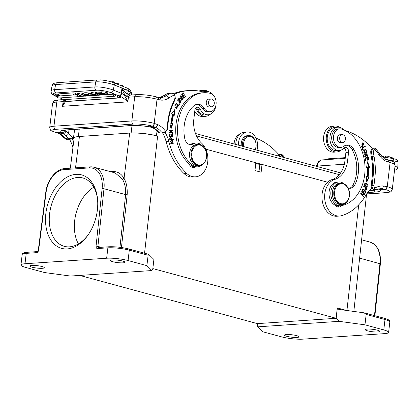 <?xml version="1.0" encoding="UTF-8"?>
<svg xmlns="http://www.w3.org/2000/svg" width="419" height="419" viewBox="0 0 419 419"><rect width="100%" height="100%" fill="white"/><g stroke="black" fill="none" stroke-linecap="round" stroke-linejoin="round"><path stroke-width="0.63" d="M366.814 193.672A18.038 3.006 6.7 0 1 367.112 194.322A18.038 3.006 6.7 0 1 366.468 194.997M132.556 132.98A18.038 3.006 6.7 0 1 156.455 135.782L157.612 136.096A19.897 3.321 -173.3 0 0 129.68 133.08L79.432 136.479A19.897 3.321 -173.3 0 0 74.142 138.076L70.334 168.187M262.016 164.426L261.147 172.219L254.972 170.543L255.841 162.75L205.818 149.18L327.595 182.218L262.016 164.426L259.817 164.573L258.989 171.633M74.043 138.872A18.038 3.006 6.7 0 1 73.571 138.071A18.038 3.006 6.7 0 1 77.101 136.725M260.042 164.562L255.768 163.4M342.281 204.388L340.846 204.488A10.611 7.799 -93.9 0 1 338.908 204.289A10.611 7.799 -93.9 0 1 332.319 193.107A10.611 7.799 -93.9 0 1 339.416 183.313L340.851 183.213C344.25 183.182 346.817 185.151 348.566 189.126C351.641 196.354 346.838 204.891 342.281 204.388A10.611 7.799 -93.9 0 1 340.348 204.194A10.611 7.799 -93.9 0 1 333.754 193.012A10.611 7.799 -93.9 0 1 340.851 183.213M199.475 165.641L198.04 165.741A10.611 7.799 -93.9 0 1 196.108 165.542A10.611 7.799 -93.9 0 1 189.514 154.36A10.611 7.799 -93.9 0 1 196.611 144.56L198.046 144.466C201.445 144.435 204.016 146.404 205.76 150.374C208.84 157.607 204.032 166.144 199.475 165.641A10.611 7.799 -93.9 0 1 197.543 165.447A10.611 7.799 -93.9 0 1 190.949 154.265A10.611 7.799 -93.9 0 1 198.046 144.466M200.649 91.347A12.999 9.553 -93.9 0 1 203.817 90.368L201.125 90.546A12.999 9.553 86.1 0 0 198.967 91.038M194.73 111.548A12.999 9.553 86.1 0 0 200.502 116.246A12.999 9.553 86.1 0 0 202.875 116.487L205.567 116.304A12.999 9.553 -93.9 0 1 203.194 116.063A12.999 9.553 -93.9 0 1 195.914 108.013M203.817 90.368A12.999 9.553 -93.9 0 1 206.185 90.604A12.999 9.553 -93.9 0 1 208.542 91.677M210.076 114.371A12.999 9.553 -93.9 0 1 205.567 116.304M201.838 145.44A11.936 8.773 86.1 0 0 196.003 143.015A11.936 8.773 86.1 0 0 192.965 143.995A7.961 5.85 -93.9 0 1 190.938 144.649A7.961 5.85 -93.9 0 1 184.753 138.511A30.241 22.228 -93.9 0 1 193.934 105.766A10.611 7.799 -93.9 0 1 197.527 104.263A10.611 7.799 -93.9 0 1 204.147 108.249A9.286 6.824 86.1 0 0 209.94 111.737A9.286 6.824 86.1 0 0 216.146 103.095A9.286 6.824 86.1 0 0 210.28 93.353A38.998 28.665 -93.9 0 0 203.582 92.74L201.785 92.866A38.998 28.665 86.1 0 0 176.268 122.442A38.998 28.665 86.1 0 0 190.87 165.322L192.661 165.196A38.998 28.665 -93.9 0 1 178.065 122.322A38.998 28.665 -93.9 0 1 203.582 92.74M192.661 165.196A11.936 8.773 86.1 0 0 197.616 166.841A11.936 8.773 86.1 0 0 201.848 164.981M209.448 99.094A3.981 2.923 86.1 0 0 208.908 99.062A3.981 2.923 86.1 0 0 206.284 102.226A3.981 2.923 86.1 0 0 209.448 107.002A3.981 2.923 86.1 0 0 209.971 106.903M209.94 111.737L208.143 111.857A9.286 6.824 -93.9 0 1 202.351 108.369A10.611 7.799 86.1 0 0 196.631 104.394M190.032 144.613A7.961 5.85 86.1 0 0 191.169 144.115A11.936 8.773 -93.9 0 1 194.212 143.141L196.003 143.015M197.616 166.841L195.82 166.961A11.936 8.773 -93.9 0 1 190.87 165.322M164.688 131.817A26.528 19.499 -93.9 0 1 164.929 132.189M159.869 133.111L158.644 132.053L158.403 132.446L159.932 133.106L165.013 132.661A1.325 0.875 -111.5 0 0 165.186 132.619A26.528 19.499 -93.9 0 1 168.768 141.292A61.017 44.849 86.1 0 0 186.769 173.44A18.572 13.649 86.1 0 0 192.075 176.504A18.572 13.649 86.1 0 0 195.464 176.844A18.572 13.649 86.1 0 0 207.489 163.515A18.572 13.649 86.1 0 0 201.654 143.193A23.878 17.551 -93.9 0 1 193.856 119.033L194.866 110.417A3.981 2.923 -93.9 0 1 197.49 107.233A3.981 2.923 -93.9 0 1 200.209 109.155A11.674 8.579 -93.9 0 0 208.17 114.801L205.478 114.984A11.674 8.579 86.1 0 1 197.517 109.338A3.981 2.923 86.1 0 0 196.176 107.772M203.1 91.834L205.53 91.672A11.674 8.579 -93.9 0 1 206.598 91.51A11.674 8.579 -93.9 0 1 213.711 95.632M215.879 105.441A11.674 8.579 -93.9 0 1 208.17 114.801M205.53 91.672A13.267 9.752 -93.9 0 1 204.32 91.855A13.267 9.752 -93.9 0 1 202.136 91.672A79.589 58.503 86.1 0 0 189.032 90.562A79.589 58.503 86.1 0 0 174.487 94.123M173.414 139.443L169.957 140.087L169.732 138.165L170.732 137.123L171.942 139.223L173.351 138.967L173.414 139.443L172.874 139.48L172.822 139.061M170.9 140.863L172.267 140.292L173.283 143.319L171.931 143.885L170.9 140.863M172.785 133.043L169.266 132.959L169.26 132.462L171.984 130.613L169.224 130.545L169.218 130.084L172.733 130.168L172.743 130.665L170.014 132.514L172.775 132.582L172.785 133.043M174.524 115.204L173.644 114.701A44.702 32.86 86.1 0 0 171.89 123.464L172.822 123.72L171.01 128.89L169.836 122.903L170.926 123.196A46.027 33.834 -93.9 0 1 172.728 114.178L171.701 113.586L174.896 109.432L174.524 115.204M173.01 136.238L169.512 136.526L169.313 133.891L169.726 133.86L169.889 136.007L170.962 135.924L170.811 133.907L171.219 133.871L171.371 135.887L172.56 135.793L172.392 133.556L172.806 133.52L173.01 136.238L172.471 136.275L172.439 135.803M195.511 166.977A6.631 4.876 -93.9 0 1 193.767 167.548A6.631 4.876 -93.9 0 1 188.979 163.714M179.562 98.748L179.94 103.1L179.29 102.948L178.923 98.596L179.562 98.748L178.662 98.654M178.567 106.075L175.755 103.058L175.99 102.645L178.473 105.305L179.353 103.765L179.683 104.122L178.567 106.075M181.076 99.769L181.317 99.403L182.008 99.769L182.752 99.02L182.056 97.983L180.888 98.575L180.94 95.794L181.783 96.312L181.532 96.684L180.982 96.349L180.746 97.999L182.124 97.339L182.035 100.361L181.076 99.769M182.234 97.946L181.809 97.999M183.883 98.496L181.699 94.636L183.386 92.918L183.642 93.374L182.265 94.778L182.935 95.961L184.224 94.642L184.48 95.097L183.192 96.412L183.936 97.727L185.371 96.265L185.627 96.721L183.883 98.496M177.106 105.907L177.42 105.557L176.839 108.61L175.535 104.347L176.179 104.504L176.064 105.022L175.566 104.897L176.755 108.065L177.509 106.772L177.111 105.907M169.512 136.515L172.471 136.275M169.475 136.039L169.889 136.007M170.962 135.918L171.371 135.887M169.946 140.025L172.874 139.48M171.13 137.715L170.465 137.175M171.528 139.255L171.942 139.223M169.779 137.846L170.769 137.615L170.151 138.155L170.297 139.532L171.533 139.302L170.769 137.615M169.763 139.569L170.303 139.532M169.611 138.191L170.151 138.155M171.664 143.885L173.141 142.837M173.105 141.014L171.989 140.328M171.853 143.392L172.947 140.904L172.319 140.779L171.219 143.256L171.853 143.392L170.554 143.198M170.486 141.407L172.319 140.779M172.775 132.582L172.235 132.619L172.246 133.032M172.733 130.168L169.218 130.136M172.193 130.204L172.204 130.702L172.743 130.665M172.235 132.619L169.475 132.551L172.204 130.702M169.475 132.551L170.014 132.514M174.005 114.911L174.309 110.192M173.644 114.701L173.105 114.738A44.702 32.86 -93.9 0 0 171.355 123.5L171.89 123.464M171.355 123.5L172.822 123.72M170.821 127.926L172.282 123.757M169.878 123.097L170.926 123.196M173.744 93.516A79.589 58.503 -93.9 0 1 186.34 90.745L189.032 90.562M206.598 91.51L203.906 91.688A11.674 8.579 86.1 0 0 202.974 91.824M195.464 176.844L192.771 177.028A18.572 13.649 -93.9 0 1 189.383 176.682A18.572 13.649 -93.9 0 1 184.077 173.623A61.017 44.849 -93.9 0 1 166.076 141.475A26.528 19.499 86.1 0 0 162.582 132.928M192.405 167.38A6.631 4.876 86.1 0 0 193.447 166.683M71.544 138.108A26.528 19.499 -93.9 0 1 71.785 138.485M72.052 138.909A26.528 19.499 -93.9 0 1 73.655 141.947M72.922 147.724A26.528 19.499 86.1 0 0 69.439 139.223M179.662 103.084L180.427 102.278M180.034 99.774L179.023 98.784M177.892 99.471L178.96 99.141L178.148 100.534L179.882 102.561L180.704 101.131L178.96 99.141M179.882 102.561L178.29 101.969M179.683 104.122L179.133 104.148M178.248 105.735L179.143 104.158M178.473 105.305L177.934 105.342L175.771 103.022M181.542 99.801L181.102 99.732M181.212 96.401L180.689 95.867M180.61 98.544L181.516 98.02M181.244 96.349L181.783 96.312M181.767 100.33L182.532 99.465M182.448 97.999L181.851 97.412M180.746 97.999L180.076 98.015M179.992 96.684L180.982 96.349M185.627 96.721L185.015 96.627M183.7 98.172L185.088 96.758M181.773 94.767L183.03 93.28M183.103 93.411L183.642 93.374M181.794 94.809L182.265 94.778M182.464 95.993L182.935 95.961M182.7 96.401L183.873 95.003M183.946 95.134L184.48 95.097M182.721 96.443L183.192 96.412M183.47 97.758L183.936 97.727M176.179 104.504L175.278 104.41M176.556 108.589L177.247 107.803M175.64 104.541L175.561 104.897L174.634 105.143M176.755 108.065L174.891 107.316M121.678 93.39C123.788 94.265 125.852 97.093 127.863 101.869C124.543 98.769 121.782 96.847 119.583 96.098L111.045 92.74A2.655 1.697 -68.5 0 0 113.313 90.075L121.678 93.39C121.285 94.924 120.588 95.831 119.583 96.098L119.101 96.129A1.592 0.356 10.5 0 0 117.477 95.941L114.926 96.113M84.036 92.829C86.644 92.583 88.215 92.798 88.739 93.474L88.488 94.825L90.844 95.621L88.257 95.941L83.784 94.175L84.036 92.829M88.76 93.479L90.253 93.767M113.12 94.223A1.592 0.356 10.5 0 1 114.864 94.443A1.592 0.356 10.5 0 1 115.822 94.961A1.592 1.592 0 0 1 114.361 96.255A1.592 1.168 86.1 0 1 114.073 96.229A1.592 1.168 86.1 0 1 113.12 94.223L107.322 94.61M61.415 97.821A1.592 1.168 -93.9 0 0 62.384 99.722A1.592 1.168 -93.9 0 0 62.677 99.748A1.592 1.592 0 0 1 61.001 97.873A1.592 0.356 10.5 0 1 61.012 97.847M105.593 94.731L103.137 94.893M101.335 95.019L99.193 95.16M98.523 95.207L97.946 95.244M97.046 95.307L94.495 95.48M93.709 95.532L90.672 95.736M87.005 95.982L85.596 96.082M81.846 96.333L79.154 96.517M74.797 94.794L77.347 94.621A1.592 0.356 10.5 0 1 77.494 94.615M57.592 96.03A1.592 1.168 -93.9 0 0 58.555 97.962A1.592 1.168 -93.9 0 0 58.849 97.994A1.592 1.592 0 0 1 57.173 96.113A1.592 0.356 10.5 0 1 57.523 95.961M72.99 92.903A1.592 0.356 10.5 0 1 75.205 93.28A1.592 0.356 10.5 0 1 75.692 93.641A1.592 1.592 0 0 1 74.236 94.94A1.592 1.168 86.1 0 1 73.943 94.909A1.592 1.168 86.1 0 1 72.99 92.903L59.032 93.846A1.592 0.356 10.5 0 0 58.602 94.003A1.592 1.592 0 0 0 60.273 95.883A1.592 1.168 -93.9 0 1 59.985 95.851A1.592 1.168 -93.9 0 1 59.032 93.846M97.161 92.091L101.021 92.3L100.77 93.647L97.779 93.584L103.268 94.767L100.12 94.846L98.999 94.521L99.062 94.16M85.67 95.7L85.591 96.124L84.821 96.176L84.292 95.427L81.632 94.877L81.883 93.531L83.868 93.736M92.479 94.699L92.416 95.055L90.038 94.914L90.289 93.568L91.012 93.521M84.743 96.066L81.941 96.37L77.468 94.605L77.714 93.259L78.39 93.212L81.7 94.516M94.6 94.904L94.485 95.522L93.767 95.569L90.981 93.688L91.232 92.342L95.323 93.191M105.19 93.327L102.068 93.332L106.526 94.338L106.107 93.971L106.358 92.625L107.212 92.646L107.72 93.128L107.468 94.474L103.907 94.453L101.183 93.201L105.19 93.327L105.441 91.981L101.445 91.866M105.232 93.097L106.258 93.159M99.293 94.626L99.177 95.239L98.643 95.275L95.291 93.364L95.542 92.018L97.067 92.547M55.486 94.406C53.622 93.275 59.755 94.249 58.272 95.265L58.875 95.223M98.999 94.521L102.372 94.615L96.904 93.437L100.77 93.647M99.633 94.191L99.586 94.453M83.784 94.175C86.393 93.929 87.964 94.144 88.488 94.825M86.393 94.301L86.293 94.856C88.383 94.526 87.98 94.369 85.088 94.38L86.293 94.856L87.749 94.684M88.304 95.647L86.916 95.103C88.765 94.956 89.75 95.087 89.87 95.48L88.304 95.647L88.419 95.024M64.505 99.591L65.343 100.015M65.793 101L62.536 106.285L64.557 100.66L64.395 99.675L64.007 99.518M119.682 96.354L120.74 97.255L118.394 97.941L119.682 96.354L119.101 96.129M159.215 97.575C160.268 97.69 160.838 98.533 160.917 100.094L157.036 99.203A2.655 1.744 -74.8 0 0 155.936 96.768L159.45 97.585M64.568 100.057L63.08 101.628L62.536 106.285L127.863 101.869L128.408 97.218L134.693 96.789L131.854 120.955L53.962 126.213A15.917 2.655 -173.3 0 0 49.735 127.502C50.929 131.315 49.222 129.801 55.874 132.524L56.261 132.561A13.267 2.21 -173.3 0 1 55.586 129.335L133.478 124.076A13.267 2.21 -173.3 0 1 152.097 126.088A2.655 1.744 -74.8 0 0 154.197 123.364L158.021 124.726L155.648 127.345L152.322 126.15L149.499 126.779L152.385 127.528L156.261 129.701A2.655 1.472 -50.2 0 1 155.533 129.497L152.364 127.533M164.196 132.818L161.336 131.87C163.159 132.304 164.578 132.121 165.599 131.325A2.655 1.948 86.1 0 0 166.914 129.303L167.794 121.819A52.794 38.805 -93.9 0 1 173.592 101.676A19.101 14.042 86.1 0 0 174.995 97.946A2.655 1.948 86.1 0 0 174.346 94.888C173.613 93.568 172.23 93.055 170.198 93.343L167.506 93.526L170.198 93.343A82.239 60.451 86.1 0 0 166.044 95.82L163.352 95.998A82.239 60.451 -93.9 0 1 167.506 93.526M152.396 127.538L155.648 127.345A23.878 17.551 -93.9 0 1 161.336 131.87L158.644 132.053A23.878 17.551 86.1 0 0 156.261 129.701M149.384 126.784L149.499 126.768A18.572 3.095 6.7 0 0 131.053 125.543A2.655 1.948 86.1 0 0 131.54 125.595L66.212 130.01A2.655 1.948 -93.9 0 1 65.731 129.958L131.053 125.543M62.986 133.582C64.421 133.493 65.39 132.676 65.877 131.142L64.652 130.225A2.655 2.446 120.6 0 1 61.865 132.692A18.572 3.095 6.7 0 1 65.731 129.958M61.871 132.682L56.481 132.645L59.812 133.834L62.986 133.567L61.865 132.682M65.877 131.142L68.575 133.446A2.655 1.472 129.8 0 1 65.809 135.814L62.96 133.567M71.052 139.113L68.192 138.165C70.015 138.595 71.434 138.417 72.456 137.621A2.655 1.948 86.1 0 0 73.77 135.594L73.859 135.62M71.141 139.108L66.789 139.401L65.259 138.741L65.5 138.349L66.726 139.401M127.339 88.131L113.434 82.643A2.655 1.697 -68.5 0 1 114.256 84.989L113.313 90.075A13.267 2.964 -169.5 0 0 94.862 86.943L54.659 89.656L55.601 84.575L95.804 81.857A13.267 2.964 10.5 0 1 114.256 84.989L128.167 90.425L130.597 92.06L131.791 94.736C131.419 91.557 129.937 89.352 127.339 88.131A2.655 1.697 111.5 0 1 128.167 90.425L130.1 95.097M65.343 99.764L64.421 99.691M64.536 99.884L64.468 100.356M130.644 95.139C129.461 94.993 128.717 95.684 128.408 97.218L126.255 96.181C124.736 94.93 123.275 92.405 121.877 88.618C124.207 91.494 126.313 93.416 128.198 94.38L129.963 95.087M130.597 92.06A5.306 4.18 -70.8 0 0 131.676 94.993M174.042 93.929L174.346 94.888A79.589 58.503 86.1 0 0 168.752 98.088A2.655 1.66 56.5 0 0 166.044 95.82A18.572 13.649 -93.9 0 1 160.896 97.601A18.572 13.649 -93.9 0 1 159.529 97.601L159.791 97.533A2.655 1.781 75.8 0 1 160.011 97.496L159.581 97.596M59.791 133.823L56.041 132.556M101.278 80.003L100.859 79.977M100.885 79.851L100.172 79.94M65.359 99.607A1.592 1.592 0 0 0 66.343 101.361L66.647 101.408A1.592 1.168 -93.9 0 1 65.773 99.539M117.477 95.941A1.592 1.168 86.1 0 0 118.331 97.915L66.747 101.518M81.632 94.877L84.156 95.197M82.674 93.479L82.423 94.825M83.915 94.228L84.14 95.192M83.821 94.731L84.617 94.505M84.586 94.678L85.015 95.364L85.136 94.71M85.015 95.364L87.964 95.825M87.938 95.967L85.172 95.595M85.177 95.595L85.591 96.124M90.038 94.914L91.761 94.799L91.855 94.28M91.761 94.799L92.416 95.055M77.468 94.605L78.138 94.558L78.39 93.212M78.138 94.558L81.988 96.077L82.187 94.993M81.988 96.077L84.093 95.935L84.193 95.406M84.093 95.935L84.722 96.181M90.981 93.688L91.667 93.647L91.913 92.295M91.667 93.647L97.936 95.291L98.004 94.914M97.936 95.291L95.354 94.851L93.636 94.966L94.485 95.522M92.52 94.086L92.499 94.223A7.662 1.713 -169.5 0 0 92.054 93.961L94.553 94.636L93.259 94.725L93.332 94.312M92.499 94.223L93.259 94.725M107.212 92.646L106.96 93.992L106.107 93.971M106.96 93.992L107.468 94.474M95.291 93.364L95.825 93.327L96.077 91.981M95.825 93.327L99.177 95.239M58.272 95.265L58.131 96.03C59.613 95.013 53.48 94.034 55.345 95.171L54.873 94.82L55.015 94.055M58.131 96.03L59.859 95.914L57.974 96.244L57.487 95.579L55.47 94.914L55.842 95.16L55.345 95.171M55.842 95.16L55.905 94.809M208.573 102.116A3.912 2.875 86.1 0 0 211.684 106.787A3.912 2.875 86.1 0 0 214.271 103.65A3.912 2.875 86.1 0 0 211.16 98.978A3.912 2.875 86.1 0 0 208.573 102.116M97.622 200.057A35.416 23.275 -74.8 0 0 82.836 177.97A35.416 23.275 -74.8 0 0 51.097 206.059A35.416 23.275 -74.8 0 0 64.285 246.335A35.416 23.275 -74.8 0 0 88.21 234.75M97.386 209.888A38.071 25.02 105.2 0 1 87.807 235.331A38.071 25.02 105.2 0 1 48.52 235.677A38.071 25.02 105.2 0 1 63.845 179.196A38.071 25.02 105.2 0 1 97.564 199.355A38.071 25.02 105.2 0 1 97.386 209.888M78.411 243.91A35.416 23.275 105.2 0 1 93.798 187.199M146.891 265.651L151.903 270.543L70.465 276.048L44.597 272.56L25.779 267.458A15.257 2.545 6.7 0 1 20.95 264.981A15.257 2.545 6.7 0 1 25.004 263.75L106.662 258.23A15.257 2.545 6.7 0 1 128.078 260.545L146.891 265.651L148.111 255.26L129.298 250.153L128.078 260.545M42.34 268.301A7.296 1.215 -173.3 0 0 44.278 267.71A7.296 1.215 -173.3 0 0 39.747 266.034A7.296 1.215 -173.3 0 0 31.724 265.421A7.296 1.215 -173.3 0 0 29.786 266.007A7.296 1.215 -173.3 0 0 34.316 267.683A7.296 1.215 -173.3 0 0 42.34 268.301M123.097 262.844A7.296 1.215 -173.3 0 0 125.04 262.252A7.296 1.215 -173.3 0 0 120.51 260.576A7.296 1.215 -173.3 0 0 112.486 259.963A7.296 1.215 -173.3 0 0 110.548 260.55A7.296 1.215 -173.3 0 0 115.073 262.226A7.296 1.215 -173.3 0 0 123.097 262.844M151.903 270.543L152.835 268.558L153.904 259.466L148.598 254.307M79.725 275.419L257.381 323.625L336.117 318.304L337.274 307.928A1.325 0.869 -74.8 0 0 337.311 308.531L336.164 318.299L339.091 321.336L364.959 324.819L366.18 314.428L364.106 312.831L338.714 309.379M353.835 311.443L366.541 194.306A19.897 3.321 -173.3 0 0 366.531 194.112M152.825 268.574L336.164 318.299M339.186 309.473L337.311 308.531M364.959 324.819L383.773 329.926A15.257 2.545 6.7 0 1 388.607 332.403A15.257 2.545 6.7 0 1 384.553 333.634L302.895 339.149A15.257 2.545 6.7 0 1 281.479 336.834L262.661 331.733L257.654 326.836L257.381 323.625M257.654 326.836L339.091 321.336M364.598 312.925L364.106 312.831M297.071 337.415A7.296 1.215 -173.3 0 0 299.009 336.829A7.296 1.215 -173.3 0 0 294.484 335.153A7.296 1.215 -173.3 0 0 286.455 334.535A7.296 1.215 -173.3 0 0 284.517 335.127A7.296 1.215 -173.3 0 0 289.047 336.803A7.296 1.215 -173.3 0 0 297.071 337.415M377.833 331.958A7.296 1.215 -173.3 0 0 379.771 331.371A7.296 1.215 -173.3 0 0 375.241 329.695A7.296 1.215 -173.3 0 0 367.217 329.083A7.296 1.215 -173.3 0 0 365.279 329.669A7.296 1.215 -173.3 0 0 369.809 331.345A7.296 1.215 -173.3 0 0 377.833 331.958M148.698 254.38L148.111 255.26M90.535 166.867A23.878 15.692 105.2 0 1 94.045 167.202L115.146 172.932L122.338 179.049L124.055 178.384C126.491 182.668 127.528 188.147 127.161 194.814L125.632 194.62L119.954 247.294M121.442 247.493L127.161 194.814M122.338 179.049C124.867 183.375 125.962 188.566 125.632 194.62L103.991 188.744L97.92 246.283A1.325 0.869 -74.8 0 0 98.444 247.472M341.867 134.719A3.912 2.875 86.1 0 0 339.694 139.029A3.912 2.875 86.1 0 0 342.805 142.46A3.912 2.875 86.1 0 0 343.213 142.392A3.912 2.875 86.1 0 0 345.382 138.081A3.912 2.875 86.1 0 0 342.276 134.651A3.912 2.875 86.1 0 0 341.867 134.719M238.495 145.178A12.999 9.553 -93.9 0 1 247.173 131.969A12.999 9.553 -93.9 0 1 249.546 132.21A12.999 9.553 -93.9 0 1 256.962 150.191M247.173 131.969L244.481 132.153A12.999 9.553 86.1 0 0 235.787 144.445M341.192 150.049A12.999 9.553 -93.9 0 1 336.687 151.982A12.999 9.553 -93.9 0 1 334.315 151.741A12.999 9.553 -93.9 0 1 326.239 138.04A12.999 9.553 -93.9 0 1 334.933 126.04A12.999 9.553 -93.9 0 1 337.305 126.281A12.999 9.553 -93.9 0 1 339.657 127.35M334.933 126.04L332.241 126.224A12.999 9.553 86.1 0 0 323.547 138.223A12.999 9.553 86.1 0 0 331.623 151.924A12.999 9.553 86.1 0 0 333.995 152.16L336.687 151.982M349.514 188.22A7.961 5.85 86.1 0 0 352.934 185.177A30.241 22.228 86.1 0 0 352.096 149.63A10.611 7.799 86.1 0 0 346.115 145.204M340.93 147.378L339.133 147.498A9.286 6.824 -93.9 0 1 331.701 138.694A9.286 6.824 -93.9 0 1 337.882 128.968L339.678 128.848A9.286 6.824 86.1 0 0 333.493 138.574A9.286 6.824 86.1 0 0 340.93 147.378A9.286 6.824 86.1 0 0 343.763 146.299A10.611 7.799 -93.9 0 1 347.005 145.074A10.611 7.799 -93.9 0 1 353.887 149.51A30.241 22.228 -93.9 0 1 354.731 185.057A7.961 5.85 -93.9 0 1 350.42 188.257A7.961 5.85 -93.9 0 1 347.87 187.66M340.396 205.776L338.604 205.897A11.936 8.773 -93.9 0 1 329.041 194.578A11.936 8.773 -93.9 0 1 336.991 182.076L338.788 181.956A11.936 8.773 86.1 0 0 330.837 194.458A11.936 8.773 86.1 0 0 340.396 205.776A11.936 8.773 86.1 0 0 341.04 205.703A38.998 28.665 -93.9 0 0 365.028 169.03A38.998 28.665 -93.9 0 0 341.553 129.073A9.286 6.824 86.1 0 0 339.678 128.848M340.563 134.766A3.981 2.923 86.1 0 0 340.029 134.735A3.981 2.923 86.1 0 0 337.405 137.898A3.981 2.923 -93.9 0 0 340.563 142.68A3.981 2.923 -93.9 0 0 341.092 142.575M344.088 183.883A11.936 8.773 86.1 0 0 338.788 181.956M234.043 143.974A9.286 6.824 -93.9 0 1 234.656 140.616M239.977 134.085A11.674 8.579 86.1 0 0 234.09 143.984M278.127 155.936A3.981 2.923 -93.9 0 1 279.054 154.826A79.589 58.503 86.1 0 0 256.004 138.176M371.721 188.398A3.981 2.923 -93.9 0 1 371.208 185.439L372.088 177.96A51.469 37.83 86.1 0 0 371.255 156.559A20.426 15.016 -93.9 0 1 370.752 152.029A3.981 2.923 -93.9 0 1 370.784 151.259A3.981 2.923 -93.9 0 1 372.198 148.53A79.589 58.503 86.1 0 0 346.036 130.817A13.267 9.752 -93.9 0 1 342.852 129.031A11.674 8.579 86.1 0 0 337.714 127.182A11.674 8.579 86.1 0 0 329.91 137.961A11.674 8.579 86.1 0 0 337.159 150.259A11.674 8.579 86.1 0 0 339.29 150.473A11.674 8.579 86.1 0 0 343.868 148.237A3.981 2.923 -93.9 0 1 345.429 147.472A3.981 2.923 -93.9 0 1 348.592 152.228L347.581 160.838A23.878 17.551 -93.9 0 1 334.765 179.405A18.572 13.649 86.1 0 0 324.646 197.705A18.572 13.649 86.1 0 0 336.164 215.696A18.572 13.649 86.1 0 0 339.552 216.042A18.572 13.649 86.1 0 0 341.841 215.617A61.017 44.849 86.1 0 0 366.049 194.919A26.528 19.499 -93.9 0 1 372.423 187.906M339.552 216.042L336.86 216.22A18.572 13.649 -93.9 0 1 333.472 215.879A18.572 13.649 -93.9 0 1 321.954 197.888A18.572 13.649 -93.9 0 1 332.073 179.589A23.878 17.551 86.1 0 0 344.889 161.022L345.9 152.411A3.981 2.923 86.1 0 0 344.114 148.012M339.29 150.473L336.598 150.657A11.674 8.579 -93.9 0 1 334.467 150.442A11.674 8.579 -93.9 0 1 327.218 138.139A11.674 8.579 -93.9 0 1 335.022 127.366L337.714 127.182M337.625 206.881A6.631 4.876 86.1 0 0 338.976 205.87M362.744 146.2L362.859 146.744L362.325 146.891L363.016 142.738L364.038 145.697L363.079 143.272L362.016 146.304L362.744 146.205L361.251 146.205M366.588 186.822C364.011 185.428 363.682 184.161 365.604 183.03C368.201 184.407 368.531 185.675 366.588 186.822L366.735 186.822M363.865 186.02L367.07 188.173L366.447 189.88L365.934 190.242L365.022 187.33L363.718 186.45L363.865 186.02M367.552 161.802L369.605 167.38L368.505 167.396A46.027 33.834 -93.9 0 1 368.144 176.808L369.233 177.101L366.766 182.103L366.243 176.299L367.175 176.551A44.702 32.86 86.1 0 0 367.531 167.406L366.588 167.417L367.552 161.802M341.789 205.561A6.631 4.876 -93.9 0 1 338.987 207.049A6.631 4.876 -93.9 0 1 335.389 205.31M365.143 157.942L368.558 157.005L369.071 159.869L368.668 159.979L368.249 157.638L367.201 157.926L367.594 160.116L367.196 160.226L366.803 158.036L365.64 158.356L366.075 160.786L365.672 160.896L365.143 157.942M362.864 188.896L365.949 191.363L365.012 193.62L364.65 193.327L365.415 191.483L364.467 190.724L363.755 192.452L363.393 192.164L364.106 190.436L363.058 189.598L362.262 191.514L361.901 191.221L362.864 188.896M361.717 191.624L364.661 194.4L364.462 194.804L361.377 194.18L363.687 196.359L363.503 196.736L360.56 193.96L360.759 193.557L363.844 194.18L361.534 191.996L361.717 191.624M366.615 152.49L365.033 153.412L363.901 150.243L365.468 149.326L366.615 152.49L366.075 152.526L366.316 152.107M362.079 147.923L365.169 145.828L365.358 146.31L362.629 148.158L363.331 149.944L362.964 150.191L362.079 147.923M365.509 154.365L365.221 156.308L365.693 156.591L367.039 153.448L367.4 156.345L367.06 153.946L365.724 157.094L364.808 154.349L365.352 153.893L365.504 154.36L364.907 154.218M368.128 157.644L368.039 157.146M368.652 159.896L369.071 159.869M366.677 158.042L368.249 157.638M366.662 157.963L367.201 157.926M367.18 160.147L367.594 160.116M365.216 158.361L366.803 158.036M365.221 158.382L365.64 158.356M365.656 160.817L366.075 160.786M362.205 146.241L361.477 146.341L362.205 146.241M362.859 146.744L362.325 146.781L362.231 146.341M363.619 143.466L362.739 142.79M362.063 146.88L362.325 146.781M361.199 144.209L363.079 143.272M366.452 186.811L367.201 186.067M366.876 184.093L365.19 183.077M366.662 186.319L367.322 184.664L365.53 183.517L364.876 185.214L366.662 186.319L364.766 185.79M364.43 183.826L365.53 183.517M367.07 188.173L366.531 188.21L363.755 186.345M365.64 190.205L366.044 189.624M365.913 189.917L366.447 189.88M366.091 189.566L366.541 188.351L365.399 187.581C364.865 189.152 365.096 189.817 366.091 189.566L364.834 189.582M365.399 187.581L364.923 187.612M369.055 167.391L367.374 162.823M368.505 167.396L367.966 167.432A46.027 33.834 86.1 0 1 367.604 176.844L368.144 176.808M367.604 176.844L369.233 177.101M366.688 181.207L368.694 177.137M366.264 176.483L367.175 176.551M365.384 191.457L362.718 189.247M365.41 191.394L365.949 191.363M363.975 190.76L364.467 190.724M362.561 189.629L363.058 189.598M363.991 194.709L364.121 194.437L361.534 191.991M364.121 194.437L364.661 194.4M363.687 196.359L363.153 196.396L360.838 194.217L361.377 194.18M363.844 194.18L360.696 193.688M366.206 150.112L365.19 149.374M364.776 153.406L366.075 152.526M364.043 152.851L364.582 152.815C366.562 152.474 367.018 151.516 365.955 149.934C363.975 150.232 363.519 151.191 364.582 152.815L363.76 152.673M363.682 150.615L365.007 149.897L365.955 149.934M362.163 148.143L364.734 146.126M364.818 146.346L365.358 146.31M362.178 148.185L362.629 148.158M362.88 149.976L363.331 149.944M364.63 154.684L364.97 154.402M364.692 156.329L365.232 156.292M365.687 156.591L364.823 156.507M367.306 156.046L367.505 155.669M367.306 154.014L366.766 153.506M365.457 157.067L366.033 156.376M366.258 154.103L367.06 153.946M378.551 189A2.655 2.446 -59.8 0 0 379.546 189.288L384.925 189.383L381.531 188.744L378.362 188.938L379.546 189.278A18.572 3.095 6.7 0 1 375.686 192.017L367.589 192.567M369.673 190.163L371.318 190.404L369.626 190.205M375.167 189.99L373.266 189.262L374.743 188.173C375.408 189.425 375.55 190.032 375.167 189.99M375.623 149.18C376 148.457 375.733 148.525 374.827 149.384L373.607 148.179L374.24 148.017L375.796 148.677L379.74 153.946A2.655 1.131 -34.5 0 1 379.347 155.329A79.589 58.503 86.1 0 0 374.827 149.384A2.655 1.948 86.1 0 0 373.523 151.914A19.101 14.042 86.1 0 0 373.994 156.151A52.794 38.805 -93.9 0 1 374.848 178.101L373.968 185.58A2.655 1.948 86.1 0 0 374.743 188.173A26.528 19.499 -93.9 0 1 383.354 185.968L387.25 186.701A2.655 1.744 105.2 0 1 385.15 189.419L384.93 189.357C386.019 189.1 386.716 188.194 387.025 186.638M315.874 166.175L316.905 164.677L316.78 166.422M395.127 165.123L392.289 189.283A15.917 2.655 -173.3 0 0 387.25 186.701L390.089 162.535A15.917 2.655 6.7 0 1 395.127 165.123C393.928 161.31 395.636 162.823 388.989 160.1A2.655 1.744 105.2 0 1 390.089 162.535L386.245 161.331L385.506 159.037M282.479 155.475C282.856 154.737 282.595 154.805 281.683 155.679L280.463 154.47L281.097 154.307L282.652 154.972L284.815 157.748M317.22 166.542L317.277 166.06A2.655 0.44 6.7 0 0 316.769 166.133A5.306 4.164 -18.6 0 1 316.649 166.385M383.354 185.968C383.212 187.55 382.61 188.471 381.531 188.733A23.878 17.551 -93.9 0 0 379.928 188.744L374.738 190.174L371.318 190.404M255.108 149.688A8.49 6.238 86.1 0 0 250.829 136.505A8.49 6.238 86.1 0 0 243.795 146.619M255.271 149.73A9.286 6.824 86.1 0 0 250.384 135.766A9.286 6.824 86.1 0 0 248.682 135.588A9.286 6.824 86.1 0 0 242.601 146.294M241.286 145.938A9.286 6.824 -93.9 0 1 247.425 135.677L248.682 135.588M339.301 174.676L196.495 135.924M157.031 130.885L156.455 135.782M131.137 133.006L132.006 125.564M79.243 129.125L78.374 136.563M340.767 203.65A10.082 7.411 86.1 0 0 348.854 190.566A10.082 7.411 86.1 0 0 336.153 187.12A10.082 7.411 86.1 0 0 340.767 203.65M197.962 164.903A10.082 7.411 86.1 0 0 206.054 151.814A10.082 7.411 86.1 0 0 193.348 148.368A10.082 7.411 86.1 0 0 197.962 164.903M191.169 144.115L192.965 143.995M202.351 108.369L204.147 108.249M173.283 143.319L172.743 143.356M171.219 143.256L170.68 143.293M166.076 141.475L168.768 141.292M184.077 173.623L186.769 173.44M197.517 109.338L200.209 109.155M178.148 100.534L177.756 100.56M57.173 96.695L56.486 96.428A10.611 2.373 -169.5 0 1 56.083 92.95L96.281 90.232A10.611 2.373 -169.5 0 1 111.045 92.74M60.975 98.198L60.226 97.899M77.347 94.621A1.592 1.168 86.1 0 0 78.306 96.632A1.592 1.168 86.1 0 0 78.594 96.658A1.592 1.592 0 0 0 79.987 95.6M113.434 82.643C108.06 80.71 102.76 79.814 97.522 79.956A2.655 1.948 86.1 0 0 95.804 81.857L94.862 86.943A2.655 1.948 86.1 0 0 96.281 90.232M126.255 96.181L128.198 94.38C127.167 93.416 126.737 91.95 126.91 89.985L121.877 88.618L121.332 93.238A2.655 1.697 111.5 0 1 119.064 95.904M55.586 129.335A2.655 1.948 -93.9 0 1 53.962 126.213L56.801 102.053L63.08 101.628L64.317 99.643M155.936 96.768C149.279 95.134 142.779 94.437 136.442 94.668A2.655 1.948 86.1 0 0 134.693 96.789A15.917 2.655 6.7 0 1 157.036 99.203L154.197 123.364A15.917 2.655 -173.3 0 0 131.854 120.955A2.655 1.948 86.1 0 0 133.478 124.076M168.752 98.088A21.222 15.603 -93.9 0 1 160.917 100.094M158.021 124.726A26.528 19.499 -93.9 0 1 165.599 131.325A1.325 0.875 -111.5 0 1 165.201 132.614L167.333 129.518L166.914 129.303M69.004 129.822L68.575 133.446A26.528 19.499 -93.9 0 1 72.456 137.621A1.325 0.875 68.5 0 1 72.058 138.909M65.809 135.814A23.878 17.551 -93.9 0 1 68.192 138.165L65.5 138.349A23.878 17.551 86.1 0 0 59.838 133.834M74.493 129.45L73.77 135.594M56.083 92.95A2.655 1.948 -93.9 0 1 54.659 89.656A13.267 2.964 -169.5 0 0 51.097 90.975L52.04 85.89A13.267 2.964 10.5 0 1 55.601 84.575A2.655 1.948 -93.9 0 1 57.319 82.674L97.522 79.956M51.097 90.975C51.333 94.202 51.417 93.945 55.984 96.349A2.655 1.697 -68.5 0 0 56.486 96.428M58.55 99.932C53.747 100.948 54.13 99.916 52.569 103.341A15.917 2.655 6.7 0 1 56.801 102.053A2.655 1.948 -93.9 0 1 58.55 99.932L62.122 99.691M157.13 97.161C158.178 97.271 158.675 98.098 158.623 99.638M160.011 97.496A18.572 13.649 86.1 0 0 163.352 95.998A2.655 1.66 56.5 0 0 162.802 96.181L159.791 97.533M174.995 97.946A1.325 0.388 15.4 0 1 175.378 98.36L174.43 94.055L171.486 93.055M173.592 101.676A1.325 0.555 26.2 0 1 173.885 102.32L175.378 98.36M167.794 121.819L168.213 122.034C169.072 114.853 170.962 108.28 173.885 102.32M55.874 132.524A2.655 1.744 -74.8 0 0 56.261 132.561M152.097 126.088L152.322 126.145C153.412 125.889 154.113 124.982 154.422 123.427M114.528 83.077A1.592 1.592 0 0 0 112.847 81.726A1.592 1.168 86.1 0 0 112.109 82.161M122.013 85.183A1.592 1.168 86.1 0 0 121.725 85.157A1.592 1.168 86.1 0 0 120.971 85.617M117.655 83.465A1.592 1.168 86.1 0 0 117.362 83.433A1.592 1.168 86.1 0 0 116.608 83.894M118.394 97.941L66.705 101.429M79.432 136.479L75.535 167.836M346.927 310.516L358.706 204.844M157.612 136.096L144.555 253.223M337.274 307.928L346.686 310.479M383.773 329.926L384.998 319.535A1.325 0.869 -74.8 0 0 384.448 318.314C388.607 319.451 390.398 320.687 389.827 322.007A15.257 2.545 -173.3 0 0 384.998 319.535L366.18 314.428M374.895 315.722L380.368 263.844L359.622 258.109M374.466 315.607L379.949 263.624A23.878 15.692 -74.8 0 0 370.003 242.077L361.607 239.804M128.554 248.912A1.325 0.869 105.2 0 1 128.748 248.933A1.325 0.869 105.2 0 1 129.298 250.153A15.257 2.545 -173.3 0 0 107.882 247.839A1.325 0.974 -93.9 0 1 108.757 246.775C115.241 246.545 121.903 247.262 128.748 248.933L148.53 254.302M106.662 258.23L107.882 247.839L97.548 248.535A2.655 1.744 -74.8 0 1 96.051 246.105L101.534 247.268M110.527 171.675L112.638 171.533C117.477 171.319 121.28 173.602 124.055 178.384L129.68 133.08M102.121 188.566A22.547 14.822 105.2 0 0 89.42 167.904A1.325 0.974 -93.9 0 1 90.295 166.841L94.045 167.202A23.878 15.692 105.2 0 1 103.991 188.744L102.121 188.566L96.051 246.105M27.34 252.322A1.325 0.974 86.1 0 0 27.099 252.296L37.432 251.599L38.653 249.986A2.655 1.744 -74.8 0 1 36.558 252.657L26.224 253.359L25.004 263.75M89.42 167.904L63.913 169.627A22.547 14.822 105.2 0 0 46.111 192.352L45.76 192.441C47.158 180.259 55.942 168.915 64.788 168.564A1.325 0.974 86.1 0 0 63.913 169.627M38.653 249.986L46.111 192.352M36.558 252.657A1.325 0.974 -93.9 0 1 37.438 251.599L37.432 251.599M27.099 252.296A1.325 0.974 86.1 0 0 26.224 253.359A15.257 2.545 -173.3 0 0 22.17 254.59C22.233 253.233 23.878 252.468 27.099 252.296M65.034 168.59A1.325 0.974 86.1 0 0 64.788 168.564L90.295 166.841M112.386 172.178L112.638 171.533M98.664 247.498A1.325 0.974 86.1 0 0 98.423 247.477A1.325 0.974 86.1 0 0 97.548 248.535M354.731 185.057L352.934 185.177M353.887 149.51L352.096 149.63M364.457 185.24L364.876 185.214M332.073 179.589L334.765 179.405M347.581 160.838L344.889 161.022M345.9 152.411L348.592 152.228M394.52 170.297A10.611 1.157 -177 0 0 394.598 169.648M374.151 190.21A2.655 1.948 86.1 0 0 375.686 192.017M373.607 148.179A3.981 2.923 86.1 0 0 371.684 151.196A3.981 2.923 86.1 0 0 371.648 151.966A20.426 15.016 86.1 0 0 372.156 156.497A51.469 37.83 -93.9 0 1 372.989 177.897L372.109 185.381A3.981 2.923 86.1 0 0 373.266 189.262M373.968 185.58L371.208 185.439M373.523 151.914L370.752 152.029M316.905 164.677C317.869 161.834 319.687 160.241 322.352 159.901A7.694 5.657 -93.9 0 0 317.277 166.06L344.339 164.232M393.719 162.08L393.776 160.933A13.267 1.446 3 0 1 398.05 162.221L397.778 167.49A13.267 1.446 -177 0 0 394.97 166.448M392.116 158.419A2.655 1.776 98.6 0 1 392.378 158.429A2.655 1.776 98.6 0 1 393.776 160.933L389.796 160.33M388.502 162.106C388.554 160.571 388.062 159.744 387.015 159.634M386.245 161.331A21.222 15.603 -93.9 0 1 379.347 155.329M372.088 177.96L374.848 178.101M371.255 156.559L373.994 156.151M280.463 154.47A3.981 2.923 86.1 0 0 278.897 156.146M282.972 157.251A79.589 58.503 86.1 0 0 281.683 155.679A2.655 1.948 86.1 0 0 280.714 156.638M392.289 189.283C390.728 192.703 391.11 191.672 386.308 192.693A2.655 1.948 86.1 0 1 385.826 192.64A13.267 2.21 -173.3 0 0 385.15 189.419M385.826 192.64L367.164 193.903M385.967 156.879L388.764 156.69A1.592 1.168 86.1 0 0 387.753 157.727M327.349 159.566A1.592 1.168 -93.9 0 1 328.266 158.811L345.282 157.659M384.726 156.025A1.592 1.168 86.1 0 0 384.433 155.999A1.592 1.168 86.1 0 0 383.416 157.073M391.608 157.528A1.592 1.168 86.1 0 0 391.315 157.497A1.592 1.168 86.1 0 0 390.456 158.136A1.592 1.592 0 0 0 388.764 156.69M195.495 133.514L340.657 172.9M73.571 138.071L74.587 129.445M367.112 194.322L367.269 193.012M181.998 99.769L181.458 99.806M182.213 97.936L181.673 97.973M180.4 95.836L180.94 95.799M96.904 93.437L97.156 92.086M103.268 94.767L103.357 94.306M90.844 95.621L90.933 95.155M62.677 99.748L114.361 96.255M58.849 97.994L78.594 96.658M60.273 95.883L74.236 94.94M152.039 127.533L149.384 126.789C142.418 125.721 136.468 125.323 131.54 125.595M63.285 130.236L62.939 130.545L66.212 130.01M72.042 138.914L73.639 137.5M55.984 96.349L57.204 96.831M59.959 97.92L60.985 98.324M160.896 97.601L159.414 97.58M136.442 94.668L129.885 95.066M167.401 93.463L162.802 96.181M168.024 93.29L167.406 93.463M158.403 132.446L155.533 129.497M167.333 129.518L168.213 122.034M164.285 132.813L165.186 132.619M65.259 138.741L59.231 133.708M52.569 103.341L49.735 127.502M52.04 85.89C52.925 82.967 54.57 83.219 57.319 82.674M112.847 81.726L111.114 81.841M123.416 86.581A1.592 1.592 0 0 0 121.725 85.157L120.08 85.267M119.054 84.863A1.592 1.592 0 0 0 117.362 83.433L115.723 83.543M119.143 97.978L66.343 101.367M101.183 93.201L101.429 91.855M211.684 106.787L208.913 106.971M211.16 98.978L208.384 99.167M364.792 312.977L384.448 318.314M388.607 332.403L389.827 322.007M380.368 263.844C381.154 252.306 377.697 245.052 370.003 242.077M20.95 264.981L22.17 254.59M38.302 250.075L45.76 192.441M98.423 247.477L108.757 246.775M342.805 142.46L340.029 142.649M342.276 134.651L339.5 134.839M361.78 146.372L362.241 146.341M378.682 189.069L378.174 188.953M371.883 148.174L374.24 148.017M397.778 167.49L397.023 169.26L394.504 170.413M385.485 159.011L388.989 160.1M385.517 159.021L379.74 153.946M278.74 154.47L281.097 154.307M386.308 192.693L367.154 193.987M345.204 158.361L322.352 159.901M398.05 162.221C396.725 158.639 397.689 159.843 392.378 158.429L382.311 156.905M328.266 158.811A1.592 1.592 0 0 0 327.003 159.587M381.573 156.193L384.433 155.999A1.592 1.592 0 0 1 386.129 157.481M390.293 157.565L391.315 157.497A1.592 1.592 0 0 1 392.907 158.513"/></g></svg>
